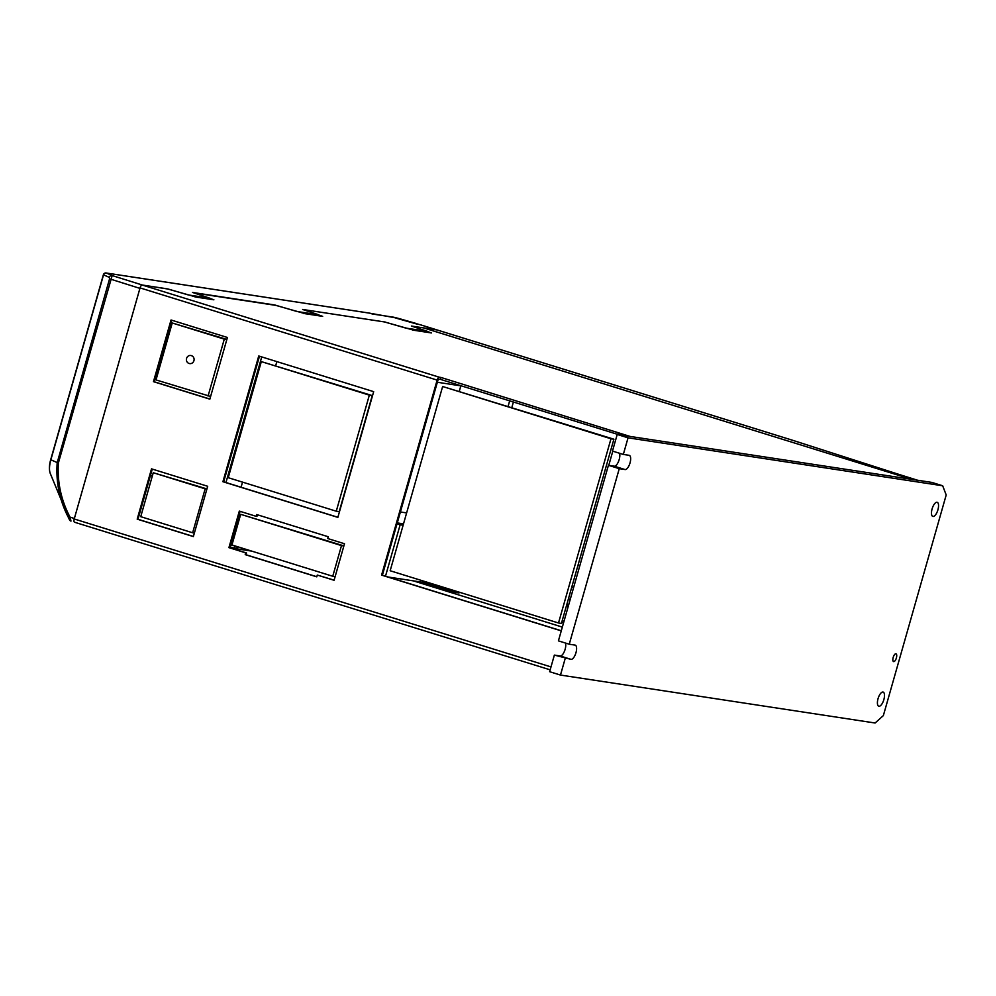 <?xml version="1.0" encoding="UTF-8"?>
<svg xmlns="http://www.w3.org/2000/svg" width="996" height="996" viewBox="0 0 996 996"><rect width="100%" height="100%" fill="white"/><g stroke="black" fill="none" stroke-linecap="round" stroke-linejoin="round"><path stroke-width="1.49" d="M396.557 318.284L417.162 324.136L393.918 317.276L372.043 313.939M398.562 318.421A2.465 0.909 103.9 0 1 398.612 318.434A2.465 0.909 103.9 0 1 398.649 318.446A2.465 0.896 106 0 1 398.699 318.459A2.465 0.896 106 0 0 398.699 318.459A2.465 2.465 0 0 0 398.612 318.434L393.881 317.263A2.465 2.465 0 0 0 393.657 317.214L371.931 313.914M191.257 355.609A4.071 3.735 -81.3 0 0 186.501 358.697A4.071 3.735 -81.3 0 0 189.539 363.565A4.071 3.735 -81.3 0 0 191.257 355.609M895.902 653.774A4.071 1.606 -72.8 0 1 895.989 653.799A4.071 1.606 -72.8 0 1 896.35 658.057A4.071 1.606 -72.8 0 1 893.661 661.605A4.071 1.606 -72.8 0 1 893.574 661.581A4.071 1.606 -72.8 0 1 893.213 657.335A4.071 1.606 -72.8 0 1 895.902 653.774M937.037 502.245A7.408 2.926 -72.8 0 1 937.211 502.283A7.408 2.926 -72.8 0 1 937.859 510.014A7.408 2.926 -72.8 0 1 932.978 516.476A7.408 2.926 -72.8 0 1 932.816 516.438A7.408 2.926 -72.8 0 1 932.156 508.707A7.408 2.926 -72.8 0 1 937.037 502.245M882.979 692.033A7.408 2.926 -72.8 0 1 883.141 692.071A7.408 2.926 -72.8 0 1 883.801 699.802A7.408 2.926 -72.8 0 1 878.92 706.264A7.408 2.926 -72.8 0 1 878.746 706.226A7.408 2.926 -72.8 0 1 878.099 698.495A7.408 2.926 -72.8 0 1 882.979 692.033M565.467 643.055A7.408 2.926 -72.8 0 1 564.458 651.247A7.408 2.926 -72.8 0 1 560.188 655.978L554.361 655.094L549.63 671.702L560.474 675.064L875.098 723.009L883.352 715.601L946.2 494.975L942.677 485.774L931.833 482.413L617.209 434.468L612.478 451.076L623.322 454.437L628.053 437.829L617.209 434.468M608.419 465.306L558.42 640.864L569.251 644.225L619.263 468.668L608.419 465.306L614.246 466.19A7.408 2.926 -72.8 0 0 618.528 461.459A7.408 2.926 -72.8 0 0 619.537 453.267M150.421 475.54L152.288 476.125M261.736 356.917L225.955 482.537M226.864 339.437L172.233 322.99L156.011 379.924L210.617 396.458M459.305 391.229L460.874 385.713M396.993 523.908L403.094 525.34M400.118 524.892L385.502 576.198M422.976 580.929L422.59 582.274L388.154 577.02M513.401 402.01L511.832 407.526M577.941 565.429L579.821 565.716M571.829 586.918L573.621 587.478M570.247 599.331L568.442 598.783M628.053 437.829L942.677 485.774M623.322 454.437L629.148 455.321A7.408 2.926 -72.8 0 1 629.323 455.371A7.408 2.926 -72.8 0 1 629.97 463.103A7.408 2.926 -72.8 0 1 625.09 469.564L619.263 468.668M569.251 644.225L575.09 645.109A7.408 2.926 -72.8 0 1 575.252 645.159A7.408 2.926 -72.8 0 1 575.912 652.89A7.408 2.926 -72.8 0 1 571.032 659.352L554.361 655.094M560.474 675.064L565.205 658.456M437.344 382.265L460.837 385.85M406.629 512.915L400.392 511.969M276.851 361.61L275.705 365.619M242.526 482.126L241.069 487.231M459.231 592.184L459.007 592.956L455.122 592.371L422.59 582.274M455.508 591.026L455.122 592.371M509.678 400.865L508.097 406.368M403.517 523.859L397.28 522.912M208.064 396.072L224.287 339.138L226.839 339.524M224.287 339.138L172.233 322.99M385.203 322.144L405.745 328.07L427.508 331.382L411.385 326.041L437.157 329.962A2.465 0.971 -72.8 0 1 437.219 329.975L423.561 327.896L911.502 479.313L630.119 436.435L440.942 377.459L440.394 379.364L617.769 434.405M209.695 299.124L209.957 298.24L192.489 292.438L274.747 304.975L296.97 311.499L318.732 314.811L302.61 309.457L385.228 322.044M167.639 288.989L142.378 285.043L112.175 275.568L58.353 463.09C57.22 482.238 61.117 500.266 70.031 517.136L70.977 521.082L68.799 518.244C59.636 500.876 55.764 482.35 57.195 462.679L109.572 278.83L109.274 277.361A2.465 2.291 -66.3 0 1 112.175 275.568L106.435 273.053L369.441 313.13L394.466 317.637L421.221 325.032M68.799 518.244L70.031 517.136L74.364 518.493L139.913 288.379L109.572 278.83M230.437 545.173L231.968 545.41L230.499 544.949M209.957 298.24L188.194 294.916L167.664 288.89M368.819 313.043A2.465 2.266 98.7 0 1 369.441 313.13M109.274 277.361L103.534 274.846L50.833 459.891A15.55 6.125 107.2 0 0 50.273 473.461L69.371 519.651A2.465 2.465 158.7 0 0 70.853 521.045M427.259 332.278L427.508 331.382M318.483 315.707L318.732 314.811M232.516 542.994L231.172 542.583M171.038 319.99L153.459 381.667L209.845 399.159L227.412 337.482L171.038 319.99M193.361 536.583L207.691 486.285L151.517 468.855L137.199 519.153L193.361 536.583M256.134 516.326L239.326 511.11L228.918 547.638L245.726 552.855L245.215 554.635L316.79 576.846L317.288 575.066L334.096 580.282L344.504 543.741L327.696 538.525L328.207 536.744L256.644 514.546L256.134 516.326L256.906 516.438L257.391 514.77M337.856 517.385L373.674 391.652L258.736 355.983L222.917 481.715L337.856 517.385M608.768 465.356L612.801 451.176M195.129 297.057A3.212 2.951 98.7 0 1 196.411 297.132L166.967 288.79L142.191 285.018L439.286 377.21A3.212 1.27 107.2 0 0 437.144 380.099L381.593 575.115L561.258 630.866M74.538 522.228L550.166 669.835L74.613 522.253A3.212 1.27 107.2 0 1 74.538 522.228A3.212 1.27 107.2 0 1 74.227 518.978L140.05 287.906A3.212 1.27 107.2 0 1 142.191 285.018M562.329 627.094L413.352 580.867M229.927 546.929L238.156 549.045A1.233 1.133 98.7 0 1 237.484 548.46L236.463 546.381M196.013 297.045L213.493 299.709A3.212 2.951 -81.3 0 1 213.891 299.796L194.531 292.986L275.743 305.361L305.187 313.703A3.212 2.951 98.7 0 0 303.905 313.628M439.286 377.21L440.942 377.459M412.693 330.199A3.212 2.951 98.7 0 1 413.577 330.199L431.056 332.863A3.212 2.951 -81.3 0 1 431.455 332.95L412.083 326.14L423.561 327.896L911.502 479.313L917.577 480.234L900.969 475.042A32.034 1.743 -164.1 0 1 898.155 474.146L791.92 440.058L421.022 324.97M304.801 313.616L322.281 316.28A3.212 2.951 -81.3 0 1 322.667 316.367L303.307 309.569L384.531 321.945L413.975 330.286A3.212 2.951 98.7 0 0 413.577 330.199M617.694 434.542A3.212 1.27 -72.8 0 1 619.288 433.073M561.296 630.754L382.377 575.227L437.929 380.223L438.75 379.115L440.394 379.364M316.815 576.734L246 554.747L246.51 552.979L229.703 547.763L240.073 511.334M334.133 580.17L317.288 575.066M209.882 399.047L154.243 381.779L171.773 320.214M193.398 536.471L137.971 519.265L152.264 469.091M337.881 517.273L223.689 481.827L259.483 356.207M382.377 575.227L381.593 575.115M223.689 481.827L222.917 481.715M234.01 545.609L235.442 548.547M233.114 540.89A3.212 2.951 -81.3 0 0 232.703 540.716L231.782 540.43M232.554 542.845A1.233 1.133 -81.3 0 0 232.155 542.621L231.246 542.334M232.504 537.89L233.848 538.313M229.703 547.763L228.918 547.638M246.51 552.979L245.726 552.855M246 554.747L245.215 554.635M137.971 519.265L137.199 519.153M154.243 381.779L153.459 381.667M390.158 570.745L558.507 622.986L610.984 438.763L442.635 386.51L390.158 570.745M610.984 438.763L613.897 439.199L561.42 623.434L558.507 622.986M613.897 439.199L442.635 386.51M228.246 477.694L336.275 511.209L369.342 395.138L261.313 361.61L228.246 477.694M369.342 395.138L372.255 395.586L339.188 511.658L336.275 511.209M372.255 395.586L261.313 361.61M231.956 544.974L332.751 576.261L341.491 545.609L240.683 514.322L231.956 544.974M335.142 576.622L332.751 576.261M343.894 545.895L240.683 514.322M343.869 545.97L341.491 545.609M140.735 516.675L192.639 532.773L205.151 488.837L153.26 472.727L140.735 516.675M194.369 533.034L192.639 532.773M206.931 488.924L153.26 472.727M206.882 489.098L205.151 488.837M568.355 605.954L566.562 605.406M563.487 623.06L561.682 622.512M901.094 475.08A2.465 1.046 107.4 0 0 901.031 475.055L917.577 480.234M566.463 605.755L568.255 606.315M562.192 620.745L563.985 621.305M437.219 329.975A2.465 0.971 -72.8 0 1 437.269 330L791.982 440.07A2.465 0.971 107.2 0 0 791.92 440.058A2.465 1.282 107.8 0 1 792.007 440.083A2.465 2.465 0 0 0 791.982 440.07M568.716 604.697L566.923 604.136M571.032 659.352L560.188 655.978M625.09 469.564L614.246 466.19M50.858 459.791L58.353 463.09M369.13 313.068L106.136 272.991A2.465 2.266 98.7 0 1 106.435 273.053A2.465 2.291 -66.3 0 0 103.534 274.846L103.572 274.759M437.144 380.099L140.05 287.906M74.227 518.978L550.987 666.922M251.739 551.112L238.156 549.045M213.891 299.796L196.411 297.132M431.455 332.95L413.975 330.286M322.667 316.367L305.187 313.703M236.712 548.921L248.676 550.166M792.081 440.108A2.465 1.282 107.8 0 0 792.007 440.083L898.23 474.171A2.465 1.282 107.8 0 0 898.155 474.146M898.305 474.196A2.465 1.282 107.8 0 0 898.23 474.171L901.031 475.055A2.465 1.046 107.4 0 0 900.969 475.042M416.502 323.575L398.699 318.459M437.207 329.975L421.121 325.007M106.136 272.991A2.465 2.465 0 0 0 103.385 274.747L50.672 459.791C49.128 465.306 48.991 469.851 50.273 473.461"/></g></svg>
